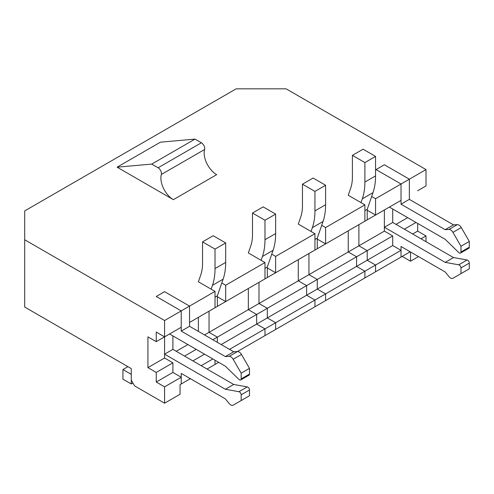 <?xml version="1.0" encoding="UTF-8"?>
<svg xmlns="http://www.w3.org/2000/svg" width="494" height="494" viewBox="0 0 494 494"><rect width="100%" height="100%" fill="white"/><g stroke="black" fill="none" stroke-linecap="round" stroke-linejoin="round"><path stroke-width="0.74" d="M364.893 204.868L325.595 227.555L325.595 243.9L364.893 221.207L364.893 204.868L348.245 195.254L350.697 188.171A47.097 27.195 60 0 0 352.407 176.994L352.407 155.357L363.065 149.2L375.551 156.413L364.893 162.563L352.407 155.357M325.595 227.555L321.711 225.313M314.937 233.705L314.937 250.05L275.64 272.737L275.64 256.398L314.937 233.705L298.29 224.091L300.741 217.008L298.29 224.091M275.64 256.398L271.756 254.151M264.982 262.549L264.982 278.894L225.684 301.581L225.684 285.236L264.982 262.549L248.334 252.934L250.785 245.851L248.334 252.934M225.684 285.236L221.8 282.994M215.026 291.392L215.026 307.731L189.554 322.44L189.554 306.101L215.026 291.392L198.378 281.778L200.83 274.695A47.097 27.195 60 0 0 202.54 263.518L202.54 241.881L213.198 235.724L225.684 242.937L215.026 249.087L202.54 241.881M417.677 190.733L426.007 185.929L426.007 169.584L286.131 88.827L236.175 88.827L24.7 210.919L24.7 239.763L164.576 320.52L189.554 306.101L164.576 291.676L156.246 296.486L181.224 310.905L156.246 296.486L164.576 291.676L189.554 306.101L189.554 326.287L233.699 351.777L237.509 351.537A4.712 2.717 60 0 1 241.48 354.47L249.495 368.363L249.495 374.1A2.353 1.359 60 0 1 249.013 375.174L240.683 379.985A2.353 1.359 -120 0 0 241.171 378.904L241.171 373.168L249.495 368.363M426.007 169.584L409.353 179.198L384.375 164.774L409.353 179.198L409.353 199.385L453.498 224.875L457.314 224.634A4.712 2.717 -120 0 1 461.279 227.567L469.3 241.461L469.3 247.198A2.353 1.359 -120 0 1 468.812 248.272L460.488 253.082A2.353 1.359 60 0 1 458.765 252.545L445.174 239.294L389.371 207.079M376.051 169.584L384.375 164.774L376.051 169.584L401.029 184.003L376.051 169.584M375.551 198.712L375.551 215.057L401.029 200.348L401.029 184.003L375.551 198.712L371.667 196.47M117.115 167.182L160.414 142.186L195.019 139.092L151.726 164.088L117.115 167.182L173.375 199.662A17.661 10.195 60 0 1 161.328 174.487A4.712 2.717 -120 0 0 158.111 167.775L151.726 164.088M173.375 199.662L216.668 174.666A17.661 10.195 60 0 1 204.621 149.491A4.712 2.717 60 0 0 201.404 142.778L195.019 139.092M384.375 227.265L445.174 262.37L458.765 264.809A2.353 1.359 60 0 1 460.976 267.902L469.3 263.098A2.353 1.359 -120 0 0 467.096 260.005L453.498 257.559L392.705 222.461L392.705 208.999L392.705 222.461L384.375 227.265L384.375 209.962L384.375 231.112L358.897 245.821L358.897 224.671L358.897 245.821L348.245 251.977L356.569 256.781L356.569 266.396L317.272 289.083L325.595 293.893L317.272 289.083L317.272 279.468L317.272 289.083L267.316 317.926L267.316 308.312L306.613 285.625L306.613 295.239L306.613 285.625L298.29 280.814L298.29 259.665L298.29 280.814L306.613 285.625L298.29 280.814L298.29 259.665M460.976 267.902L460.976 273.639L452.955 278.27A4.712 2.717 60 0 1 448.984 276.621L445.174 271.978L401.029 246.494L401.029 257.071L364.893 277.931L364.893 271.2L356.569 266.396L356.569 256.781L317.272 279.468L308.941 274.664L317.272 279.468L306.613 285.625L317.272 279.468L308.941 274.664L308.941 253.515L308.941 274.664L258.992 303.501L267.316 308.312L267.316 317.926L256.658 324.076L264.982 328.887L256.658 324.076L256.658 314.462L256.658 324.076L256.658 314.462L248.334 309.658L248.334 288.508L248.334 309.658L256.658 314.462L248.334 309.658L248.334 288.508M375.551 215.057L367.227 210.253L367.227 219.861L317.272 248.704L317.272 238.133L323.033 221.497A70.648 40.786 60 0 0 325.595 204.732L325.595 185.256L313.11 178.044L302.452 184.194L302.452 205.837A47.097 27.195 60 0 1 300.741 217.008A47.097 27.195 60 0 0 302.452 205.837L302.452 184.194L314.937 191.406L302.452 184.194L313.11 178.044L325.595 185.256L314.937 191.406L314.937 210.889L314.937 191.406L325.595 185.256L325.595 204.732A70.648 40.786 60 0 1 323.033 221.497L317.272 238.133L314.937 239.473L317.272 238.133L317.272 248.704L306.613 254.855M384.375 231.112L392.705 235.922L367.227 250.631L358.897 245.821L367.227 250.631L356.569 256.781L348.245 251.977L348.245 230.822L348.245 251.977L308.941 274.664L308.941 253.515M407.692 217.65L396.034 224.381M164.576 320.52L164.576 336.865L156.246 332.054L156.246 341.669L147.922 336.865L147.922 367.629L164.576 358.014L164.576 336.865L181.224 327.25L181.224 310.905L181.224 331.097L225.369 356.582L229.185 356.341A4.712 2.717 -120 0 1 233.156 359.28L241.171 373.168M198.378 331.381L198.378 317.346L198.378 331.381M176.228 351.283L187.887 344.553M164.576 336.865L164.576 354.167L172.9 349.363L172.9 335.901L172.9 349.363L233.699 384.462L247.29 386.907A2.353 1.359 60 0 1 249.495 390.001L249.495 395.737L233.156 405.173A4.712 2.717 -120 0 1 229.185 403.524L225.369 398.88L181.224 373.396L181.224 383.974L181.224 377.243L164.576 386.858L156.246 382.047L172.9 372.433L181.224 377.243M204.541 334.938L209.036 332.345L217.36 337.155L209.036 332.345L209.036 311.195L209.036 332.345L258.992 303.501L258.992 282.352M409.353 195.544L409.353 179.198L401.029 184.003L401.029 204.195L445.174 229.679L448.984 229.438A4.712 2.717 60 0 1 452.955 232.378L460.976 246.265L460.976 252.002A2.353 1.359 60 0 1 460.488 253.082M410.187 251.779L409.353 252.261L409.353 251.304L409.353 252.261L401.029 257.071L401.029 250.341L375.551 265.05L367.227 260.239L375.551 265.05L275.64 322.73L267.316 317.926L267.316 308.312L258.992 303.501L248.334 309.658M392.705 235.922L392.705 245.53L367.227 260.239L367.227 250.631L367.227 260.239L356.569 266.396L364.893 271.2L364.893 277.931L275.64 329.461L275.64 322.73L267.316 317.926L221.189 344.553M24.7 239.763L24.7 307.058L131.268 368.592L131.268 380.127L134.603 385.894L164.576 403.197L180.063 394.255L180.063 384.647L190.381 378.682M207.035 369.067L215.026 364.455L215.026 360.225L215.026 364.455L218.694 362.343M237.392 351.543L264.982 335.611L264.982 328.887L256.658 324.076M426.007 241.69L426.007 235.922L421.012 238.806M418.511 256.59L410.52 261.203L410.52 251.977M375.551 271.78L375.551 265.05L375.551 271.78M325.595 293.893L314.937 300.043L314.937 306.774L314.937 300.043L314.937 306.774L325.595 300.618L325.595 293.893L325.595 300.618L325.595 293.893L317.272 289.083L317.272 279.468M229.519 349.363L275.64 322.73L267.316 317.926M189.554 379.164L189.554 378.2L189.554 379.164M201.206 365.702L212.865 358.977M164.576 403.197L164.576 386.858M426.007 235.922L417.677 231.112L412.681 233.995M417.677 223.424L417.677 231.112M325.595 243.9L317.272 239.09L317.272 248.704L267.316 277.548L267.316 266.97L273.077 250.335A70.648 40.786 60 0 0 275.64 233.576L275.64 214.093L263.154 206.887L252.496 213.038L252.496 234.675A47.097 27.195 60 0 1 250.785 245.851A47.097 27.195 60 0 0 252.496 234.675L252.496 213.038L264.982 220.25L252.496 213.038L263.154 206.887L275.64 214.093L264.982 220.25L264.982 239.726L264.982 220.25L275.64 214.093L275.64 233.576A70.648 40.786 60 0 1 273.077 250.335L267.316 266.97L264.982 268.316L267.316 266.97L267.316 277.548L217.36 306.385L217.36 295.813L223.121 279.178A70.648 40.786 60 0 0 225.684 262.419L225.684 242.937M225.684 301.581L217.36 296.777L217.36 306.385L189.554 322.44M275.64 272.737L267.316 267.933L267.316 277.548L256.658 283.698M392.705 205.152L367.227 219.861L367.227 209.289L372.989 192.654A70.648 40.786 60 0 0 375.551 175.895L375.551 156.413M172.9 332.054L156.246 341.669M164.576 358.014L172.9 362.818L172.9 372.433M416.016 222.461L404.358 229.191M147.922 367.629L156.246 372.433L172.9 362.818M184.558 356.094L196.211 349.363M212.865 339.749L217.36 337.155L217.36 342.342L217.36 337.155L267.316 308.312L258.992 303.501M192.882 360.898L204.541 354.167M156.246 372.433L156.246 382.047M392.705 245.53L401.029 250.341M317.272 289.083L306.613 295.239L314.937 300.043L306.613 295.239L306.613 285.625M402.196 256.398L410.52 261.203M361.009 202.62L362.33 198.804A70.648 40.786 -120 0 0 364.893 182.045L364.893 162.563M367.227 209.289L364.893 210.635M312.375 227.648A70.648 40.786 -120 0 0 314.937 210.889L325.595 204.732L314.937 210.889A70.648 40.786 -120 0 1 312.375 227.648L323.033 221.497L312.375 227.648L311.053 231.464L312.375 227.648M308.941 274.664L298.29 280.814M314.937 300.043L306.613 295.239M275.64 322.73L275.64 329.461L264.982 335.611L275.64 329.461L275.64 322.73L264.982 328.887L264.982 335.611L264.982 328.887M262.419 256.491A70.648 40.786 -120 0 0 264.982 239.726L275.64 233.576L264.982 239.726A70.648 40.786 -120 0 1 262.419 256.491L273.077 250.335L262.419 256.491L261.098 260.307L262.419 256.491M267.316 308.312L256.658 314.462M211.142 289.144L212.463 285.328A70.648 40.786 -120 0 0 215.026 268.569L215.026 249.087M217.36 295.813L215.026 297.16M169.572 333.981L225.369 366.196L238.966 379.448A2.353 1.359 -120 0 0 240.683 379.985M164.576 354.167L225.369 389.266L238.966 391.711A2.353 1.359 -120 0 1 241.171 394.805L241.171 400.541M132.935 383.011L131.268 383.974L131.268 374.359L122.944 369.549L127.94 366.665M233.156 405.173L241.48 400.362A4.712 2.717 60 0 1 241.461 400.375M122.944 369.549L122.944 379.164L131.268 383.974M181.224 331.097L189.554 326.287M225.369 356.582L233.699 351.777M225.369 389.266L233.699 384.462M461.266 273.472A4.712 2.717 -120 0 0 461.279 273.466L452.955 278.27M469.3 263.098L469.3 268.835L460.976 273.639M409.353 199.385L401.029 204.195M453.498 224.875L445.174 229.679M469.3 241.461L460.976 246.265M453.498 257.559L445.174 262.37M161.328 174.487L204.621 149.491M158.111 167.775L201.404 142.778M364.893 182.045L375.551 175.895M362.33 198.804L372.989 192.654M215.026 268.569L225.684 262.419M212.463 285.328L223.121 279.178M237.509 351.537L229.185 356.341M241.48 354.47L233.156 359.28M249.495 374.1L241.171 378.904M247.29 386.907L238.966 391.711M249.495 390.001L241.171 394.805M448.984 229.438L457.314 224.634M452.955 232.378L461.279 227.567M460.976 252.002L469.3 247.198M458.765 264.809L467.096 260.005"/></g></svg>
